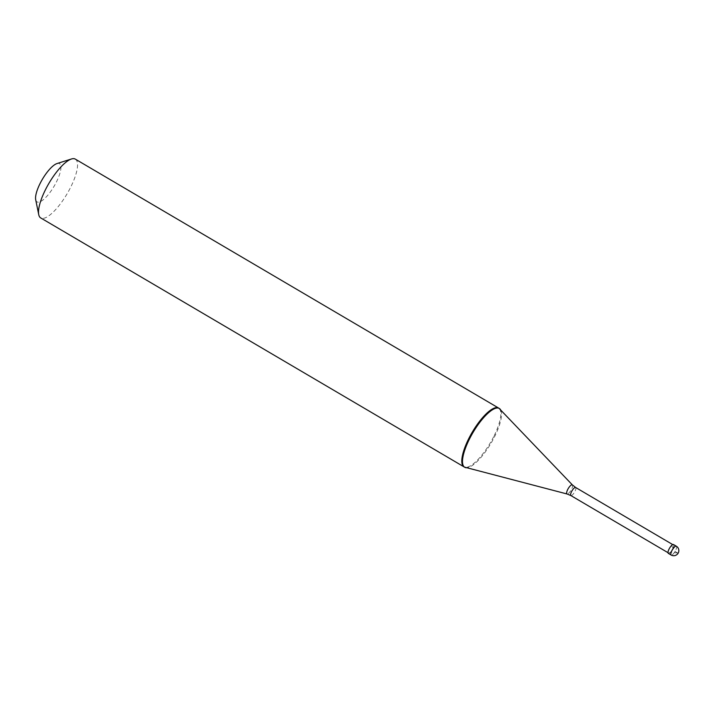 <?xml version="1.0" encoding="UTF-8"?>
<svg xmlns="http://www.w3.org/2000/svg" width="714" height="714" viewBox="0 0 714 714"><rect width="100%" height="100%" fill="white"/><g stroke="black" fill="none" stroke-linecap="round" stroke-linejoin="round"><path stroke-width="0.54" stroke-dasharray="3.57 2.68" d="M673.507 544.55A5.114 1.571 -59.5 0 1 672.82 548.745A5.114 1.571 120.5 0 1 668.322 553.368M668.536 553.002A4.695 1.446 120.5 0 1 669.17 549.155A4.695 1.446 -59.5 0 1 673.293 544.916A4.695 1.446 -59.5 0 1 672.659 548.763A4.695 1.446 120.5 0 1 668.536 553.002L668.001 552.681M499.336 408.622A34.12 10.487 -59.5 0 1 494.017 436.022L494.713 436.433L494.017 436.022A34.12 10.487 120.5 0 1 464.876 467.224M500.773 410.122A34.12 10.487 -59.5 0 1 494.713 436.433A34.12 10.487 120.5 0 1 466.885 467.75M75.327 159.124A34.12 10.487 -59.5 0 1 70.731 187.095A34.12 10.487 120.5 0 1 40.734 217.94M56.977 163.568A22.179 6.819 -59.5 0 1 56.486 181.838A22.179 6.819 120.5 0 1 43.831 199.277A22.179 6.819 120.5 0 1 35.7 199.75M677.889 553.118L675.248 551.565L671.624 545.674M677.934 553.029L670.214 552.243M676.31 546.192A5.114 1.571 -59.5 0 1 675.622 550.387A5.114 1.571 120.5 0 1 671.124 555.019M575.627 487.475A4.695 1.446 -59.5 0 1 574.993 491.321A4.695 1.446 120.5 0 1 570.87 495.561M572.405 484.931A5.275 1.624 -59.5 0 1 571.584 489.17A5.275 1.624 120.5 0 1 567.086 493.99M673.293 544.916L672.749 544.595"/><path stroke-width="1.07" d="M671.124 555.019L668.322 553.368A5.114 1.571 120.5 0 1 669.009 549.173A5.114 1.571 -59.5 0 1 673.507 544.55L676.31 546.192A5.114 1.571 -59.5 0 0 671.812 550.815A5.114 1.571 120.5 0 0 671.124 555.019A5.114 5.114 0 0 0 678.3 552.877A5.114 5.114 0 0 0 676.31 546.192M71.48 158.981L56.977 163.568A22.179 6.819 -59.5 0 0 39.984 183.703A22.179 6.819 120.5 0 0 35.7 199.75L38.743 214.646A34.12 10.487 120.5 0 1 45.33 189.969A34.12 10.487 -59.5 0 1 71.48 158.981A34.12 10.487 -59.5 0 1 75.327 159.124L499.309 408.462A34.12 10.487 -59.5 0 0 469.312 439.306A34.12 10.487 120.5 0 0 464.716 467.277L464.029 466.867A34.12 10.487 120.5 0 1 468.625 438.896A34.12 10.487 -59.5 0 1 498.613 408.051L499.309 408.462A34.12 10.487 -59.5 0 1 500.773 410.122M498.952 408.274A34.12 10.487 -59.5 0 1 499.336 408.622L572.405 484.931A5.275 1.624 -59.5 0 0 567.666 489.617A5.275 1.624 120.5 0 0 567.086 493.99L464.876 467.224A34.12 10.487 120.5 0 1 464.386 467.054M38.743 214.646A34.12 10.487 120.5 0 0 40.734 217.94L464.716 467.277A34.12 10.487 120.5 0 0 466.885 467.75M668.001 552.681L570.87 495.561A4.695 1.446 120.5 0 1 571.503 491.723A4.695 1.446 -59.5 0 1 575.627 487.475L572.405 484.931M672.749 544.595L575.627 487.475M570.87 495.561L567.086 493.99"/></g></svg>
